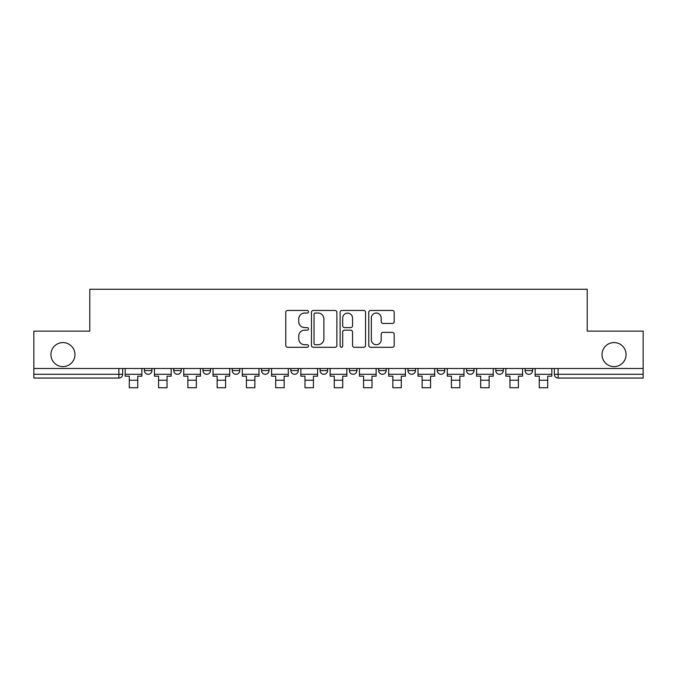 <?xml version="1.0" encoding="UTF-8"?>
<svg xmlns="http://www.w3.org/2000/svg" width="677" height="677" viewBox="0 0 677 677"><rect width="100%" height="100%" fill="white"/><g stroke="black" fill="none" stroke-linecap="round" stroke-linejoin="round"><path stroke-width="1.02" d="M308.467 311.742A1.286 1.286 0 0 0 307.18 310.455L287.598 310.455A1.845 1.845 0 0 0 285.762 312.3L285.762 345.465A1.845 1.845 0 0 0 287.598 347.301L307.18 347.301A1.286 1.286 0 0 0 308.467 346.015A1.286 1.286 0 0 0 307.18 344.728L304.642 344.728A5.898 5.898 0 0 1 298.752 338.83L298.752 336.063A5.898 5.898 0 0 1 304.642 330.173L307.18 330.173A1.286 1.286 0 0 0 308.467 328.878A1.286 1.286 0 0 0 307.18 327.592L304.642 327.592A5.898 5.898 0 0 1 298.752 321.693L298.752 318.935A5.898 5.898 0 0 1 304.642 313.036L307.18 313.036A1.286 1.286 0 0 0 308.467 311.742M602.039 354.596A12.017 12.017 0 0 0 614.056 366.612A12.017 12.017 0 0 0 626.073 354.596A12.017 12.017 0 0 0 614.056 342.579A12.017 12.017 0 0 0 602.039 354.596M50.927 354.596A12.017 12.017 0 0 0 62.944 366.612A12.017 12.017 0 0 0 74.961 354.596A12.017 12.017 0 0 0 62.944 342.579A12.017 12.017 0 0 0 50.927 354.596M466.521 368.483L466.521 370.547L474.027 370.547A3.757 3.757 0 0 1 470.27 374.305A3.757 3.757 0 0 1 466.521 370.547L466.521 368.483M378.671 368.483L378.671 370.547L386.178 370.547A3.757 3.757 0 0 1 382.42 374.305A3.757 3.757 0 0 1 378.671 370.547L378.671 368.483M320.103 368.483L320.103 370.547L327.609 370.547A3.757 3.757 0 0 1 323.86 374.305A3.757 3.757 0 0 1 320.103 370.547L320.103 368.483M290.822 368.483L290.822 370.547L298.329 370.547A3.757 3.757 0 0 1 294.58 374.305A3.757 3.757 0 0 1 290.822 370.547L290.822 368.483M232.253 370.547L232.253 368.483L232.253 370.547A3.757 3.757 0 0 0 236.011 374.305A3.757 3.757 0 0 1 232.253 370.547L239.768 370.547A3.757 3.757 0 0 1 236.011 374.305M173.693 370.547L173.693 368.483L173.693 370.547A3.757 3.757 0 0 0 177.45 374.305A3.757 3.757 0 0 1 173.693 370.547L181.199 370.547A3.757 3.757 0 0 1 177.45 374.305A3.757 3.757 0 0 0 181.199 370.547L181.199 368.483L181.199 370.547M392.347 323.445A1.845 1.845 0 0 0 394.192 321.6L394.192 312.3A1.845 1.845 0 0 0 392.347 310.455L370.607 310.455A1.845 1.845 0 0 0 368.762 312.3L368.762 345.465A1.845 1.845 0 0 0 370.607 347.301L392.347 347.301A1.845 1.845 0 0 0 394.192 345.465L394.192 334.226A1.845 1.845 0 0 0 392.347 332.382L383.038 332.382A1.845 1.845 0 0 0 381.202 334.226L381.202 339.795A4.925 4.925 0 0 1 376.268 344.728A4.925 4.925 0 0 1 371.343 339.795L371.343 317.962A4.925 4.925 0 0 1 376.268 313.036A4.925 4.925 0 0 1 381.202 317.962L381.202 321.6A1.845 1.845 0 0 0 383.038 323.445L392.347 323.445M33.85 368.483L33.85 331.129L89.787 331.129L89.787 289.274L587.213 289.274L587.213 331.129L643.15 331.129L643.15 368.483L33.85 368.483L33.85 374.305L122.639 374.305L122.639 368.483L122.639 374.305A3.757 3.757 0 0 1 118.881 378.062L33.85 378.062L33.85 374.305M336.884 312.3A1.845 1.845 0 0 0 335.047 310.455L313.307 310.455A1.845 1.845 0 0 0 311.462 312.3L311.462 345.465A1.845 1.845 0 0 0 313.307 347.301L335.047 347.301A1.845 1.845 0 0 0 336.884 345.465L336.884 312.3M341.953 310.455L363.693 310.455A1.845 1.845 0 0 1 365.538 312.3L365.538 345.465A1.845 1.845 0 0 1 363.693 347.301L354.393 347.301A1.845 1.845 0 0 1 352.548 345.465L352.548 332.009A1.845 1.845 0 0 0 350.703 330.173L344.534 330.173A1.845 1.845 0 0 0 342.689 332.009L342.689 346.015A1.286 1.286 0 0 1 341.403 347.301A1.286 1.286 0 0 1 340.116 346.015L340.116 312.3A1.845 1.845 0 0 1 341.953 310.455M554.361 368.483L554.361 374.305L643.15 374.305L643.15 378.062L558.119 378.062A3.757 3.757 0 0 1 554.361 374.305M643.15 368.483L643.15 374.305M532.587 368.483L532.587 370.547A3.757 3.757 0 0 1 528.839 374.305A3.757 3.757 0 0 1 525.081 370.547L532.587 370.547M525.081 368.483L525.081 370.547M503.307 368.483L503.307 370.547A3.757 3.757 0 0 1 499.55 374.305A3.757 3.757 0 0 1 495.801 370.547A3.757 3.757 0 0 0 499.55 374.305M495.801 368.483L495.801 370.547L503.307 370.547M474.027 368.483L474.027 370.547A3.757 3.757 0 0 1 470.27 374.305M444.747 368.483L444.747 370.547A3.757 3.757 0 0 1 440.989 374.305A3.757 3.757 0 0 1 437.232 370.547L444.747 370.547M437.232 368.483L437.232 370.547M415.458 368.483L415.458 370.547A3.757 3.757 0 0 1 411.709 374.305A3.757 3.757 0 0 1 407.952 370.547L415.458 370.547L415.458 368.483M407.952 368.483L407.952 370.547M386.178 368.483L386.178 370.547M356.897 368.483L356.897 370.547A3.757 3.757 0 0 1 353.14 374.305A3.757 3.757 0 0 1 349.391 370.547L356.897 370.547L356.897 368.483M349.391 368.483L349.391 370.547M327.609 370.547L327.609 368.483L327.609 370.547A3.757 3.757 0 0 1 323.86 374.305M298.329 370.547L298.329 368.483L298.329 370.547A3.757 3.757 0 0 1 294.58 374.305M269.048 368.483L269.048 370.547A3.757 3.757 0 0 1 265.291 374.305A3.757 3.757 0 0 1 261.542 370.547A3.757 3.757 0 0 0 265.291 374.305A3.757 3.757 0 0 0 269.048 370.547L269.048 368.483M261.542 368.483L261.542 370.547L269.048 370.547M239.768 368.483L239.768 370.547M210.479 368.483L210.479 370.547A3.757 3.757 0 0 1 206.73 374.305A3.757 3.757 0 0 1 202.973 370.547L210.479 370.547M202.973 368.483L202.973 370.547M151.919 368.483L151.919 370.547A3.757 3.757 0 0 1 148.161 374.305A3.757 3.757 0 0 1 144.413 370.547A3.757 3.757 0 0 0 148.161 374.305A3.757 3.757 0 0 0 151.919 370.547L151.919 368.483M144.413 368.483L144.413 370.547L151.919 370.547M315.33 313.036A1.286 1.286 0 0 0 314.043 314.323L314.043 343.434A1.286 1.286 0 0 0 315.33 344.728L318.004 344.728A5.898 5.898 0 0 0 323.902 338.83L323.902 318.935A5.898 5.898 0 0 0 318.004 313.036L315.33 313.036M352.548 318.055A4.925 4.925 0 0 0 347.623 313.129A4.925 4.925 0 0 0 342.689 318.055L342.689 325.747A1.845 1.845 0 0 0 344.534 327.592L350.703 327.592A1.845 1.845 0 0 0 352.548 325.747L352.548 318.055M125.169 374.305L141.874 374.305L141.874 376.184L137.744 376.184L137.744 387.726L129.299 387.726L129.299 376.184L125.169 376.184L125.169 368.483M141.874 374.305L141.874 368.483M154.449 374.305L171.163 374.305L171.163 376.184L167.033 376.184L167.033 387.726L158.579 387.726L158.579 376.184L154.449 376.184L154.449 368.483M171.163 374.305L171.163 368.483M183.738 374.305L200.443 374.305L200.443 376.184L196.313 376.184L196.313 387.726L187.867 387.726L187.867 376.184L183.738 376.184L183.738 368.483M200.443 374.305L200.443 368.483M213.018 374.305L229.723 374.305L229.723 376.184L225.593 376.184L225.593 387.726L217.148 387.726L217.148 376.184L213.018 376.184L213.018 368.483M229.723 374.305L229.723 368.483M242.298 374.305L259.003 374.305L259.003 376.184L254.874 376.184L254.874 387.726L246.428 387.726L246.428 376.184L242.298 376.184L242.298 368.483M259.003 374.305L259.003 368.483M271.579 374.305L288.292 374.305L288.292 376.184L284.162 376.184L284.162 387.726L275.708 387.726L275.708 376.184L271.579 376.184L271.579 368.483M288.292 374.305L288.292 368.483M300.867 374.305L317.572 374.305L317.572 376.184L313.443 376.184L313.443 387.726L304.997 387.726L304.997 376.184L300.867 376.184L300.867 368.483M317.572 374.305L317.572 368.483M330.148 374.305L346.852 374.305L346.852 376.184L342.723 376.184L342.723 387.726L334.277 387.726L334.277 376.184L330.148 376.184L330.148 368.483M346.852 374.305L346.852 368.483M359.428 374.305L376.133 374.305L376.133 376.184L372.003 376.184L372.003 387.726L363.557 387.726L363.557 376.184L359.428 376.184L359.428 368.483M376.133 374.305L376.133 368.483M388.708 374.305L405.421 374.305L405.421 376.184L401.292 376.184L401.292 387.726L392.838 387.726L392.838 376.184L388.708 376.184L388.708 368.483M405.421 374.305L405.421 368.483M417.997 374.305L434.702 374.305L434.702 376.184L430.572 376.184L430.572 387.726L422.126 387.726L422.126 376.184L417.997 376.184L417.997 368.483M434.702 374.305L434.702 368.483M447.277 374.305L463.982 374.305L463.982 376.184L459.852 376.184L459.852 387.726L451.407 387.726L451.407 376.184L447.277 376.184L447.277 368.483M463.982 374.305L463.982 368.483M476.557 374.305L493.262 374.305L493.262 376.184L489.132 376.184L489.132 387.726L480.687 387.726L480.687 376.184L476.557 376.184L476.557 368.483M493.262 374.305L493.262 368.483M505.837 374.305L522.551 374.305L522.551 376.184L518.421 376.184L518.421 387.726L509.967 387.726L509.967 376.184L505.837 376.184L505.837 368.483M522.551 374.305L522.551 368.483M535.126 374.305L551.831 374.305L551.831 376.184L547.701 376.184L547.701 387.726L539.256 387.726L539.256 376.184L535.126 376.184L535.126 368.483M551.831 374.305L551.831 368.483M118.881 368.483L118.881 378.062M558.119 368.483L558.119 378.062M129.299 380.22L137.744 380.22M158.579 380.22L167.033 380.22M187.867 380.22L196.313 380.22M217.148 380.22L225.593 380.22M246.428 380.22L254.874 380.22M275.708 380.22L284.162 380.22M304.997 380.22L313.443 380.22M334.277 380.22L342.723 380.22M363.557 380.22L372.003 380.22M392.838 380.22L401.292 380.22M422.126 380.22L430.572 380.22M451.407 380.22L459.852 380.22M480.687 380.22L489.132 380.22M509.967 380.22L518.421 380.22M539.256 380.22L547.701 380.22"/></g></svg>
